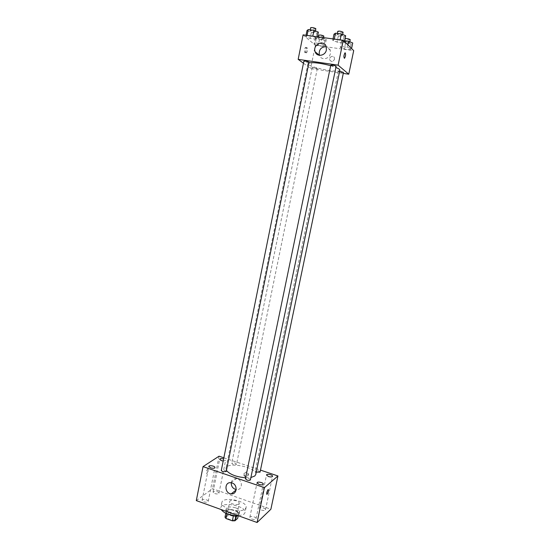 <?xml version="1.0" encoding="UTF-8"?>
<svg xmlns="http://www.w3.org/2000/svg" width="550" height="550" viewBox="0 0 550 550"><rect width="100%" height="100%" fill="white"/><g stroke="black" fill="none" stroke-linecap="round" stroke-linejoin="round"><path stroke-width="0.41" stroke-dasharray="2.75 2.06" d="M238.858 503.931L239.216 503.367C239.951 500.885 230.093 498.857 229.79 501.428C229.089 503.525 237.064 505.725 238.858 503.931M235.682 519.351L236.046 518.76C236.803 516.161 226.964 514.14 226.641 516.828C225.919 519.028 233.867 521.249 235.682 519.351M224.998 517.199L227.81 514.807L230.34 514.779L236.651 517.055L237.662 518.368M230.34 514.779L231.385 509.699L237.696 511.961L236.651 517.055M238.171 515.893L238.714 513.253L235.943 515.886M238.714 513.253L237.696 511.961M231.385 509.699L228.848 509.712L227.81 514.807M235.991 515.646L233.427 515.673L227.04 513.37L226.05 512.064L228.848 509.712M228.195 514.346C226.366 513.356 225.528 512.339 225.665 511.308C226.93 509.272 230.065 508.963 235.07 510.373C237.861 511.452 239.216 512.683 239.113 514.064C238.837 515.075 237.662 515.673 235.593 515.866M235.593 507.829C230.587 506.419 227.452 506.729 226.188 508.743C225.17 511.803 236.576 514.972 239.133 512.318L239.642 511.5C239.738 510.132 238.391 508.908 235.593 507.829M227.04 513.37L226.937 513.858M226.05 512.064L225.789 513.342M238.679 515.866L244.131 514.112L245.018 512.669C246.888 506.11 221.65 500.933 220.798 507.698L221.127 509.541M245.197 508.949L246.084 507.533C247.94 501.078 222.674 495.894 221.836 502.556C219.986 507.98 240.701 513.686 245.197 508.949M203.809 501.827C206.14 502.466 207.604 502.329 208.196 501.401C208.67 499.778 202.269 498.575 202.084 500.252L203.809 501.827M251.783 519.069C254.072 519.716 255.496 519.578 256.059 518.657C256.561 516.966 250.064 515.543 249.844 517.303L251.783 519.069M261.408 510.07C263.608 510.696 264.976 510.579 265.506 509.719C265.987 508.138 259.696 506.743 259.497 508.386L261.408 510.07M214.761 493.57C217.002 494.189 218.398 494.065 218.962 493.206C219.409 491.686 213.228 490.483 213.049 492.064L214.761 493.57M196.302 500.603L212.527 488.689L270.889 509.224M223.197 461.031L225.589 460.412L223.616 458.941M231.261 482.756C231.866 479.937 233.564 478.576 236.342 478.665L237.407 478.913C243.162 480.59 242.392 490.346 236.576 489.624L236.184 489.582M219.058 456.197L212.527 488.689M223.843 457.806L260.48 470.106M244.255 473.474L246.4 471.879C249.198 473.715 249.212 475.262 246.441 476.527C244.874 476.149 244.145 475.131 244.255 473.474M243.746 473.866L245.884 472.271C248.689 474.107 248.71 475.661 245.933 476.926C244.358 476.547 243.629 475.53 243.746 473.866M266.798 494.381C266.454 493.096 266.881 491.514 268.077 489.638L268.373 489.527M206.821 473.426C208.381 471.164 208.704 469.645 207.79 468.868C206.181 471.061 205.831 472.594 206.738 473.474L206.821 473.426M206.821 473.433C208.381 471.164 208.704 469.645 207.79 468.868C206.181 471.061 205.831 472.601 206.738 473.474L206.821 473.433M226.215 471.522C224.812 469.996 223.163 469.672 221.272 470.553M260.054 472.141C258.686 470.649 257.077 470.305 255.234 471.109L256.252 472.134M236.335 464.447L236.528 464.193C235.159 462.743 233.571 462.426 231.749 463.231C232.664 464.482 234.19 464.888 236.335 464.447M250.415 479.827C249.452 478.445 247.851 478.005 245.616 478.514L245.431 478.782M255.764 474.513C257.84 467.431 226.827 461.065 225.947 468.394L226.435 470.442M245.637 477.785L250.896 477.51M339.886 70.125C339.79 73.693 306.618 66.88 307.931 63.566L309.038 62.858M330.681 65.67L335.906 67.396M330.777 65.196L330.88 65.361C332.984 66.254 334.737 66.564 336.132 66.282M317.219 68.372L317.329 68.537C315.521 68.722 313.816 68.372 312.221 67.478C313.528 67.237 315.191 67.533 317.219 68.372M343.475 72.414C341.639 72.614 339.914 72.27 338.305 71.376L339.653 71.259M309.141 62.343C307.264 62.549 305.504 62.177 303.854 61.236M303.456 63.229L310.626 68.516L343.276 73.391M303.084 34.877L315.343 45.313L310.626 68.516M315.343 45.313L353.698 50.627M334.482 59.276L334.407 57.888C333.479 54.787 328.611 57.028 329.787 60.005C331.492 62.164 333.059 61.916 334.482 59.276L334.407 57.888C333.479 54.787 328.611 57.028 329.787 60.005C331.492 62.157 333.059 61.916 334.482 59.276M307.003 35.729L305.745 36.706L310.131 38.424L315.789 39.194L317.123 38.246L312.723 36.499L307.003 35.729L305.745 36.706L310.131 38.424L315.789 39.194L317.123 38.246L312.723 36.499L307.065 35.413M341.694 46.537L340.202 47.403L344.314 49.032L349.924 49.809L351.484 48.964L347.373 47.314L341.694 46.537L340.202 47.403L344.314 49.032L349.924 49.809L351.484 48.964L347.373 47.314L341.694 46.537L342.939 40.542L341.433 41.456L345.544 43.12L351.161 43.883L352.736 42.989M315.336 42.907L314.057 43.794L318.257 45.423L323.737 46.179L325.084 45.313L320.877 43.67L315.336 42.907L314.057 43.794L318.257 45.423L323.737 46.179L325.084 45.313L320.877 43.67L315.336 42.907L316.539 36.981L315.253 37.916L319.447 39.573L324.933 40.322L326.294 39.407L322.094 37.73L316.539 36.981M334.214 39.401L332.729 40.356L337.026 42.082L342.822 42.873L344.382 41.938L340.079 40.191L334.214 39.401L332.729 40.356L337.026 42.082L342.822 42.873L344.382 41.938L340.079 40.191L334.283 39.084M304.803 52.628L305.236 52.601C306.508 49.968 306.57 48.228 305.422 47.396C304.343 49.184 304.136 50.93 304.803 52.628M344.314 58.307C343.619 56.863 343.812 55.076 344.905 52.931L345.153 52.828M306.199 52.828L306.632 52.8C307.897 50.16 307.959 48.427 306.817 47.589C305.745 49.383 305.539 51.129 306.199 52.828M330.234 50.222L326.205 46.647C328.171 47.066 329.519 48.256 330.234 50.222L330.406 53.467C329.464 59.304 321.069 60.679 319.378 55.316M334.001 34.189L338.298 35.949L344.094 36.726L345.668 35.736M342.423 35.31L342.512 35.509C340.567 35.881 338.772 35.516 337.129 34.416C338.566 34.004 340.333 34.299 342.423 35.31M333.025 38.913L332.729 40.356M338.298 35.949L337.026 42.082M344.094 36.726L342.822 42.873M344.479 41.484L344.382 41.938M343.152 32.409C341.206 32.801 339.405 32.436 337.769 31.323M306.969 30.608L311.355 32.367L317.02 33.117L318.368 32.12M315.191 31.701L315.308 31.921C313.397 32.264 311.623 31.893 310.001 30.8C311.362 30.408 313.094 30.704 315.191 31.701M306.034 35.276L305.745 36.706M311.355 32.367L310.131 38.424M317.02 33.117L315.789 39.194M317.412 36.809L317.123 38.246M315.927 28.854C314.009 29.219 312.242 28.848 310.613 27.741M344.623 40.769L342.939 40.542M349.594 42.563L349.669 42.742C347.793 43.079 346.06 42.728 344.472 41.697C345.874 41.326 347.579 41.608 349.594 42.563M341.433 41.456L340.202 47.403M345.544 43.12L344.314 49.032M351.161 43.883L349.924 49.809M351.574 48.524L351.484 48.964M347.882 44.859L347.373 47.314M350.295 39.758C348.411 40.109 346.679 39.758 345.091 38.713M323.221 38.995L323.324 39.194C321.475 39.504 319.77 39.153 318.196 38.129C319.522 37.764 321.2 38.053 323.221 38.995M315.253 37.916L314.057 43.794M319.447 39.573L318.257 45.423M324.933 40.322L323.737 46.179M326.294 39.407L325.084 45.313M322.094 37.73L320.877 43.67M323.929 36.238C322.08 36.568 320.368 36.211 318.794 35.172M236.046 518.76L239.216 503.367M226.641 516.828L229.79 501.428M226.188 508.743L225.665 511.308M239.642 511.5L239.113 514.064M221.836 502.556L220.798 507.698M246.084 507.533L245.018 512.669M208.196 501.401L214.981 467.576M202.084 500.252L208.828 466.414M256.059 518.657L263.292 484.172M249.844 517.303L257.043 482.811M265.506 509.719L272.559 476.3M259.497 508.386L266.516 474.966M218.962 493.206L225.589 460.412M213.049 492.064L219.649 459.257M236.122 489.981L236.576 489.624M231 482.721L236.342 478.665M245.933 476.926L246.441 476.527M245.884 472.271L246.4 471.879M307.931 63.566L225.947 468.394M312.221 67.478L231.749 463.231M317.329 68.537L236.528 464.193M338.305 71.376L255.234 471.109M306.817 47.589L305.422 47.396M306.632 52.8L305.236 52.601M337.336 33.426L337.129 34.416M342.719 34.519L342.512 35.509M310.193 29.844L310.001 30.8M315.501 30.958L315.308 31.921M344.664 40.776L344.472 41.697M349.862 41.821L349.669 42.742M318.436 36.946L318.196 38.129M323.641 37.648L323.324 39.194"/><path stroke-width="0.82" d="M233.393 515.824L232.361 520.836L225.981 518.519L224.998 517.199L225.789 513.342M238.171 515.893L237.662 518.368L234.926 520.802L232.361 520.836M235.943 515.886L234.926 520.802M235.593 515.866L228.195 514.346M226.937 513.858L225.981 518.519M221.127 509.541C224.482 513.714 230.333 515.824 238.679 515.866M260.48 470.106L277.936 475.963L270.889 509.224L257.104 522.5L196.302 500.603L203.046 466.606L219.058 456.197L223.843 457.806M210.595 467.864C212.939 468.497 214.404 468.401 214.981 467.576C215.421 466.118 208.986 464.901 208.828 466.414L210.595 467.864M259.016 484.447C261.326 485.079 262.749 484.99 263.292 484.172C263.759 482.652 257.214 481.229 257.043 482.811L259.016 484.447M268.462 476.534C270.683 477.139 272.051 477.063 272.559 476.3C273.006 474.884 266.681 473.488 266.516 474.966L268.462 476.534M223.616 458.941C221.458 458.418 220.131 458.521 219.649 459.257L221.389 460.652L223.197 461.031M277.936 475.963L264.426 487.658L257.104 522.5M264.426 487.658L203.046 466.606M232.079 482.969C237.916 484.688 237.139 494.608 231.241 493.859C224.421 493.604 224.159 481.649 231 482.721L232.079 482.969M236.184 489.582C232.822 488.634 231.179 486.365 231.261 482.756M268.077 489.644L268.139 489.589C268.826 490.414 268.462 491.989 267.039 494.319C266.344 493.598 266.688 492.037 268.077 489.644M268.373 489.527C268.702 490.916 268.256 492.511 267.032 494.319L266.798 494.381M222.729 471.756L226.215 471.522L309.018 62.164C306.914 61.277 305.188 60.968 303.854 61.236L221.272 470.553L222.729 471.756M256.252 472.134L260.054 472.141L343.475 72.414L339.653 71.259M246.971 480.054C248.827 480.562 249.975 480.487 250.415 479.827L336.132 66.282C334.469 65.333 332.681 64.969 330.777 65.196L245.431 478.782L246.971 480.054M250.896 477.51L254.739 476.032L255.764 474.513L339.886 70.125L339.329 69.183L335.906 67.396M226.435 470.442C229.886 474.485 236.287 476.933 245.637 477.785M309.038 62.858C313.754 62.232 320.966 63.167 330.681 65.67M343.276 73.391L348.755 74.209L338.113 65.175L298.169 59.345L303.456 63.229M298.169 59.345L303.084 34.877L343.276 40.294L353.698 50.627L348.755 74.209M343.276 40.294L338.113 65.175M326.377 49.954C325.414 55.935 316.814 57.31 315.143 51.789C312.256 44.619 323.991 39.105 326.205 46.647L326.377 49.954M345.153 52.828L345.29 52.903C345.812 54.622 345.572 56.389 344.561 58.211C343.585 57.393 343.695 55.633 344.905 52.931L345.29 52.903C345.812 54.622 345.572 56.389 344.561 58.211L344.314 58.307M319.378 55.316L319.357 55.254C318.649 49.809 320.925 46.943 326.205 46.647M344.479 41.484L345.668 35.736L341.371 33.962L335.5 33.186L334.001 34.189L333.025 38.913M341.371 33.962L340.147 39.868M335.5 33.186L334.283 39.084M337.336 33.426L337.769 31.323C339.212 30.896 340.979 31.192 343.062 32.209L342.719 34.519M317.412 36.809L318.368 32.12L313.968 30.339L308.241 29.583L306.969 30.608L306.034 35.276M313.968 30.339L312.785 36.183M308.241 29.583L307.065 35.413M310.193 29.844L310.613 27.741C311.981 27.335 313.713 27.631 315.817 28.634L315.501 30.958M351.574 48.524L352.736 42.989L348.624 41.312L344.623 40.769M348.624 41.312L347.882 44.859M344.664 40.776L345.091 38.713C346.5 38.328 348.205 38.617 350.212 39.579L349.862 41.821M318.436 36.946L318.794 35.172C320.127 34.801 321.805 35.09 323.826 36.039L323.641 37.648M231.241 493.859L236.122 489.981M319.357 55.254L315.143 51.789"/></g></svg>
